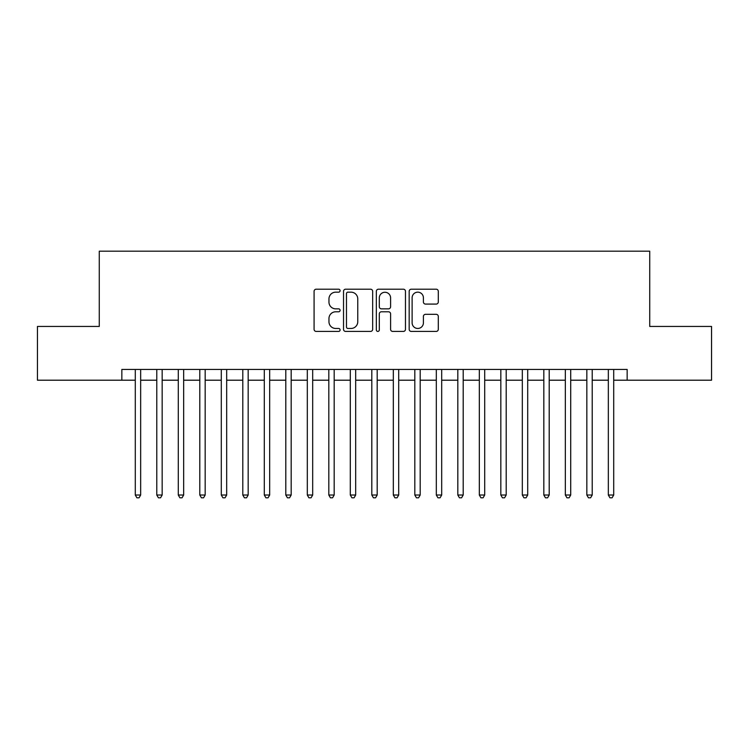 <?xml version="1.0" encoding="UTF-8"?>
<svg xmlns="http://www.w3.org/2000/svg" width="749" height="749" viewBox="0 0 749 749"><rect width="100%" height="100%" fill="white"/><g stroke="black" fill="none" stroke-linecap="round" stroke-linejoin="round"><path stroke-width="1.12" d="M340.093 290.687A1.479 1.479 0 0 0 338.623 289.208L316.19 289.208A2.107 2.107 0 0 0 314.084 291.324L314.084 329.307A2.107 2.107 0 0 0 316.19 331.423L338.623 331.423A1.479 1.479 0 0 0 340.093 329.944A1.479 1.479 0 0 0 338.623 328.465L335.721 328.465A6.75 6.75 0 0 1 328.961 321.714L328.961 318.55A6.75 6.75 0 0 1 335.721 311.79L338.623 311.79A1.479 1.479 0 0 0 340.093 310.311A1.479 1.479 0 0 0 338.623 308.841L335.721 308.841A6.75 6.75 0 0 1 328.961 302.081L328.961 298.917A6.75 6.75 0 0 1 335.721 292.166L338.623 292.166A1.479 1.479 0 0 0 340.093 290.687M436.18 304.085A2.107 2.107 0 0 0 438.296 301.978L438.296 291.324A2.107 2.107 0 0 0 436.18 289.208L411.276 289.208A2.107 2.107 0 0 0 409.169 291.324L409.169 329.307A2.107 2.107 0 0 0 411.276 331.423L436.18 331.423A2.107 2.107 0 0 0 438.296 329.307L438.296 316.434A2.107 2.107 0 0 0 436.18 314.327L425.526 314.327A2.107 2.107 0 0 0 423.41 316.434L423.41 322.819A5.646 5.646 0 0 1 417.764 328.465A5.646 5.646 0 0 1 412.119 322.819L412.119 297.812A5.646 5.646 0 0 1 417.764 292.166A5.646 5.646 0 0 1 423.41 297.812L423.41 301.978A2.107 2.107 0 0 0 425.526 304.085L436.18 304.085M121.844 380.202L37.45 380.202L37.45 326.442L99.271 326.442L99.271 251.187L649.729 251.187L649.729 326.442L711.55 326.442L711.55 380.202L627.156 380.202L627.156 369.444L121.844 369.444L121.844 380.202L135.288 380.202M372.656 291.324A2.107 2.107 0 0 0 370.54 289.208L345.635 289.208A2.107 2.107 0 0 0 343.529 291.324L343.529 329.307A2.107 2.107 0 0 0 345.635 331.423L370.54 331.423A2.107 2.107 0 0 0 372.656 329.307L372.656 291.324M378.46 289.208L403.365 289.208A2.107 2.107 0 0 1 405.471 291.324L405.471 329.307A2.107 2.107 0 0 1 403.365 331.423L392.701 331.423A2.107 2.107 0 0 1 390.594 329.307L390.594 313.906A2.107 2.107 0 0 0 388.478 311.79L381.41 311.79A2.107 2.107 0 0 0 379.303 313.906L379.303 329.944A1.479 1.479 0 0 1 377.824 331.423A1.479 1.479 0 0 1 376.344 329.944L376.344 291.324A2.107 2.107 0 0 1 378.46 289.208M140.662 380.202L156.784 380.202M162.168 380.202L178.29 380.202M183.664 380.202L199.796 380.202M205.17 380.202L221.292 380.202M226.675 380.202L242.798 380.202M248.172 380.202L264.303 380.202M269.677 380.202L285.8 380.202M291.174 380.202L307.305 380.202M312.679 380.202L328.811 380.202M334.185 380.202L350.307 380.202M355.681 380.202L371.813 380.202M377.187 380.202L393.319 380.202M398.693 380.202L414.815 380.202M420.189 380.202L436.321 380.202M441.695 380.202L457.826 380.202M463.2 380.202L479.323 380.202M484.697 380.202L500.828 380.202M506.202 380.202L522.325 380.202M527.708 380.202L543.83 380.202M549.204 380.202L565.336 380.202M570.71 380.202L586.832 380.202M592.216 380.202L608.338 380.202M613.712 380.202L627.156 380.202M347.957 292.166A1.479 1.479 0 0 0 346.478 293.645L346.478 326.985A1.479 1.479 0 0 0 347.957 328.465L351.019 328.465A6.75 6.75 0 0 0 357.769 321.714L357.769 298.917A6.75 6.75 0 0 0 351.019 292.166L347.957 292.166M390.594 297.915A5.646 5.646 0 0 0 384.949 292.269A5.646 5.646 0 0 0 379.303 297.915L379.303 306.725A2.107 2.107 0 0 0 381.41 308.841L388.478 308.841A2.107 2.107 0 0 0 390.594 306.725L390.594 297.915M140.662 369.444L140.662 495.023L135.288 495.023L135.288 369.444M140.662 495.023L139.052 497.813L136.898 497.813L135.288 495.023M162.168 369.444L162.168 495.023L156.784 495.023L156.784 369.444M162.168 495.023L160.548 497.813L158.404 497.813L156.784 495.023M183.664 369.444L183.664 495.023L178.29 495.023L178.29 369.444M183.664 495.023L182.054 497.813L179.9 497.813L178.29 495.023M205.17 369.444L205.17 495.023L199.796 495.023L199.796 369.444M205.17 495.023L203.559 497.813L201.406 497.813L199.796 495.023M226.675 369.444L226.675 495.023L221.292 495.023L221.292 369.444M226.675 495.023L225.056 497.813L222.912 497.813L221.292 495.023M248.172 369.444L248.172 495.023L242.798 495.023L242.798 369.444M248.172 495.023L246.561 497.813L244.408 497.813L242.798 495.023M269.677 369.444L269.677 495.023L264.303 495.023L264.303 369.444M269.677 495.023L268.067 497.813L265.914 497.813L264.303 495.023M291.174 369.444L291.174 495.023L285.8 495.023L285.8 369.444M291.174 495.023L289.563 497.813L287.419 497.813L285.8 495.023M312.679 369.444L312.679 495.023L307.305 495.023L307.305 369.444M312.679 495.023L311.069 497.813L308.916 497.813L307.305 495.023M334.185 369.444L334.185 495.023L328.811 495.023L328.811 369.444M334.185 495.023L332.575 497.813L330.421 497.813L328.811 495.023M355.681 369.444L355.681 495.023L350.307 495.023L350.307 369.444M355.681 495.023L354.071 497.813L351.927 497.813L350.307 495.023M377.187 369.444L377.187 495.023L371.813 495.023L371.813 369.444M377.187 495.023L375.577 497.813L373.423 497.813L371.813 495.023M398.693 369.444L398.693 495.023L393.319 495.023L393.319 369.444M398.693 495.023L397.073 497.813L394.929 497.813L393.319 495.023M420.189 369.444L420.189 495.023L414.815 495.023L414.815 369.444M420.189 495.023L418.579 497.813L416.425 497.813L414.815 495.023M441.695 369.444L441.695 495.023L436.321 495.023L436.321 369.444M441.695 495.023L440.084 497.813L437.931 497.813L436.321 495.023M463.2 369.444L463.2 495.023L457.826 495.023L457.826 369.444M463.2 495.023L461.581 497.813L459.437 497.813L457.826 495.023M484.697 369.444L484.697 495.023L479.323 495.023L479.323 369.444M484.697 495.023L483.086 497.813L480.933 497.813L479.323 495.023M506.202 369.444L506.202 495.023L500.828 495.023L500.828 369.444M506.202 495.023L504.592 497.813L502.439 497.813L500.828 495.023M527.708 369.444L527.708 495.023L522.325 495.023L522.325 369.444M527.708 495.023L526.088 497.813L523.944 497.813L522.325 495.023M549.204 369.444L549.204 495.023L543.83 495.023L543.83 369.444M549.204 495.023L547.594 497.813L545.441 497.813L543.83 495.023M570.71 369.444L570.71 495.023L565.336 495.023L565.336 369.444M570.71 495.023L569.1 497.813L566.946 497.813L565.336 495.023M592.216 369.444L592.216 495.023L586.832 495.023L586.832 369.444M592.216 495.023L590.596 497.813L588.452 497.813L586.832 495.023M613.712 369.444L613.712 495.023L608.338 495.023L608.338 369.444M613.712 495.023L612.102 497.813L609.948 497.813L608.338 495.023"/></g></svg>
